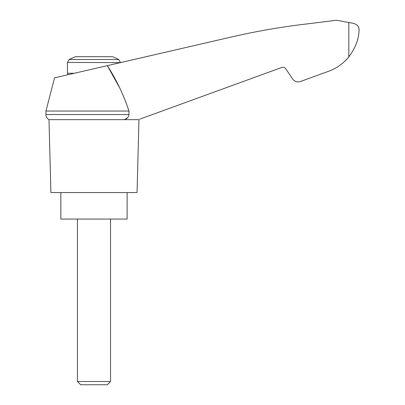 <?xml version="1.0" encoding="UTF-8"?>
<svg xmlns="http://www.w3.org/2000/svg" width="405" height="405" viewBox="0 0 405 405"><rect width="100%" height="100%" fill="white"/><g stroke="black" fill="none" stroke-linecap="round" stroke-linejoin="round"><path stroke-width="0.61" d="M45.932 111.046L45.932 114.539L128.952 114.539L128.952 111.046L45.932 111.046L54.559 77.836L107.325 65.65L119.45 87.424M128.952 111.046C123.672 94.937 116.463 79.805 107.325 65.65L233.153 36.602C258.532 30.826 284.158 26.482 310.027 23.566L336.535 20.25L351.115 22.933C356.547 23.637 359.2 26.057 359.068 30.193C358.815 39.174 355.403 48.063 348.837 56.862L349.54 55.971L348.837 56.862C342.908 64.091 335.497 69.133 326.597 71.994L300.404 81.526C297.245 82.453 294.658 81.613 292.643 79.005L285.702 68.713C284.695 67.412 283.399 66.992 281.819 67.453L139.69 119.181M128.952 114.539C128.527 117.126 127.023 118.832 124.441 119.657L127.494 117.779M326.597 71.994L307.471 78.955M344.306 61.722L346.169 59.889M69.235 59.515L118.721 59.515A53.02 53.02 0 0 0 112.428 56.7L75.527 56.7A53.02 53.02 0 0 0 69.235 59.515L67.468 62.446L120.487 62.613M77.411 381.5L80.661 384.75L107.295 384.75L110.545 381.5L77.411 381.5L77.411 219.07M60.841 192.557L60.841 219.07L127.114 219.07L127.114 192.557M138.383 119.657L48.99 119.657L50.903 192.557L137.057 192.557L138.966 119.657M348.837 22.442L348.837 56.862M74.338 73.27L67.468 73.27L67.468 62.446M67.827 74.773L67.468 73.27M118.721 59.515L120.487 62.446M110.545 381.5L110.545 219.07M45.932 114.539L45.967 115.131C46.251 117.126 47.258 118.635 48.99 119.657"/></g></svg>
